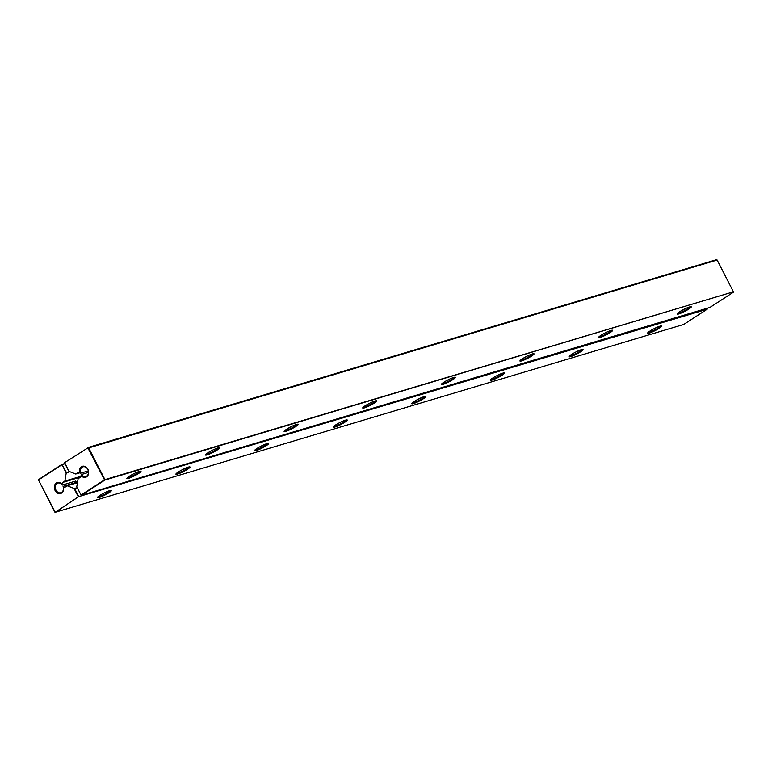 <?xml version="1.0" encoding="UTF-8"?>
<svg xmlns="http://www.w3.org/2000/svg" width="772" height="772" viewBox="0 0 772 772"><rect width="100%" height="100%" fill="white"/><g stroke="black" fill="none" stroke-linecap="round" stroke-linejoin="round"><path stroke-width="1.16" d="M54.87 512.135L38.629 480.261L55.246 512.28L683.712 324.452L707.152 309.234L706.988 308.327M69.702 471.644L66.199 473.12L61.963 464.387L38.754 479.46M66.479 472.609L61.963 464.387L64.858 463.528M64.973 463.75L61.924 464.744L38.706 479.808M66.199 473.12L64.848 481.101L62.87 482.384L80.471 477.125M77.461 482.722L67.241 485.781L65.263 487.055A2.654 2.104 73.4 0 1 64.829 487.257A2.654 2.104 73.4 0 1 63.429 487.093A5.732 4.545 73.4 0 1 58.826 493.588A5.732 4.545 73.4 0 1 54.619 485.385A5.732 4.545 73.4 0 1 61.924 484.15A2.654 2.104 73.4 0 1 62.87 482.384M67.241 485.781L74.054 488.454L77.258 487.759M707.152 309.234L78.763 496.618L55.246 512.28L78.339 496.83L74.054 488.454M334.845 427.08A7.913 1.09 152.9 0 0 343.337 423.143A7.913 1.09 152.9 0 0 347.101 419.91A7.913 1.09 152.9 0 0 339.69 422.641A7.913 1.09 152.9 0 0 333.137 427.051A7.913 1.09 152.9 0 0 334.845 427.08M413.445 403.592A7.913 1.09 152.9 0 0 421.937 399.645A7.913 1.09 152.9 0 0 425.71 396.412A7.913 1.09 152.9 0 0 418.299 399.143A7.913 1.09 152.9 0 0 411.746 403.553A7.913 1.09 152.9 0 0 413.445 403.592M256.236 450.578A7.913 1.09 152.9 0 0 264.728 446.631A7.913 1.09 152.9 0 0 268.492 443.398A7.913 1.09 152.9 0 0 261.081 446.139A7.913 1.09 152.9 0 0 254.528 450.539A7.913 1.09 152.9 0 0 256.236 450.578M570.662 356.606A7.913 1.09 152.9 0 0 579.154 352.659A7.913 1.09 152.9 0 0 582.918 349.427A7.913 1.09 152.9 0 0 575.516 352.157A7.913 1.09 152.9 0 0 568.964 356.567A7.913 1.09 152.9 0 0 570.662 356.606M492.053 380.094A7.913 1.09 152.9 0 0 500.546 376.147A7.913 1.09 152.9 0 0 504.319 372.915A7.913 1.09 152.9 0 0 496.907 375.655A7.913 1.09 152.9 0 0 490.355 380.065A7.913 1.09 152.9 0 0 492.053 380.094M649.271 333.108A7.913 1.09 152.9 0 0 657.763 329.161A7.913 1.09 152.9 0 0 661.527 325.929A7.913 1.09 152.9 0 0 654.125 328.669A7.913 1.09 152.9 0 0 647.573 333.079A7.913 1.09 152.9 0 0 649.271 333.108M177.628 474.076A7.913 1.09 152.9 0 0 186.12 470.129A7.913 1.09 152.9 0 0 189.883 466.896A7.913 1.09 152.9 0 0 182.472 469.627A7.913 1.09 152.9 0 0 175.929 474.037A7.913 1.09 152.9 0 0 177.628 474.076M99.019 497.564A7.913 1.09 152.9 0 0 107.511 493.617A7.913 1.09 152.9 0 0 111.274 490.384A7.913 1.09 152.9 0 0 103.873 493.125A7.913 1.09 152.9 0 0 97.32 497.535A7.913 1.09 152.9 0 0 99.019 497.564M707.229 308.79L78.763 496.618L74.633 488.551M63.429 487.093L63.092 486.389A5.057 4.005 73.4 0 1 60.814 492.748A5.057 4.005 73.4 0 1 55.526 489.052A5.057 4.005 73.4 0 1 57.919 483.069A5.057 4.005 73.4 0 1 62.407 485.048L61.924 484.15M62.407 485.048L75.762 481.053L76.129 481.738L76.447 482.394L63.092 486.389M80.944 476.285L64.848 481.101M333.639 426.424A7.247 1.004 152.9 0 0 334.99 426.192A7.247 1.004 152.9 0 0 341.774 423.143A7.247 1.004 152.9 0 0 346.3 419.949M412.248 402.936A7.247 1.004 152.9 0 0 413.599 402.704A7.247 1.004 152.9 0 0 420.383 399.655A7.247 1.004 152.9 0 0 424.909 396.451M255.03 449.922A7.247 1.004 152.9 0 0 256.381 449.69A7.247 1.004 152.9 0 0 263.165 446.641A7.247 1.004 152.9 0 0 267.701 443.437M569.456 355.95A7.247 1.004 152.9 0 0 570.817 355.718A7.247 1.004 152.9 0 0 577.601 352.669A7.247 1.004 152.9 0 0 582.127 349.465M490.847 379.438A7.247 1.004 152.9 0 0 492.208 379.206A7.247 1.004 152.9 0 0 498.992 376.157A7.247 1.004 152.9 0 0 503.518 372.963M648.065 332.452A7.247 1.004 152.9 0 0 649.426 332.221A7.247 1.004 152.9 0 0 656.21 329.171A7.247 1.004 152.9 0 0 660.736 325.967M176.421 473.419A7.247 1.004 152.9 0 0 177.772 473.178A7.247 1.004 152.9 0 0 184.556 470.129A7.247 1.004 152.9 0 0 189.092 466.935M97.812 496.907A7.247 1.004 152.9 0 0 99.173 496.676A7.247 1.004 152.9 0 0 105.957 493.626A7.247 1.004 152.9 0 0 110.483 490.423M68.795 484.681A5.057 4.005 73.4 0 1 68.631 483.185M64.616 463.065L68.93 471.345L64.694 462.621L87.863 447.905L64.694 462.621M79.883 472.792L75.743 474.027L68.93 471.345M81.041 495.142L76.785 486.688L81.07 495.055L104.509 479.837L87.863 447.905M76.785 486.688L78.136 478.698L80.114 477.424A2.654 2.104 73.4 0 0 81.06 475.648A5.732 4.545 73.4 0 0 87.139 476.401A5.732 4.545 73.4 0 0 87.883 469.26A5.732 4.545 73.4 0 0 82.025 466.413A5.732 4.545 73.4 0 0 79.555 472.705L80.684 473.178A5.057 4.005 73.4 0 1 82.961 466.819A5.057 4.005 73.4 0 1 87.815 469.444A5.057 4.005 73.4 0 1 85.846 476.498A5.057 4.005 73.4 0 1 81.369 474.519L81.06 475.648M75.743 474.027L77.721 472.744A2.654 2.104 73.4 0 1 78.155 472.541A2.654 2.104 73.4 0 1 79.555 472.705M87.911 447.548L716.377 259.72L717.13 260.019L733.4 291.806L104.934 479.634L88.664 447.847L87.911 447.548M88.346 470.891L80.684 473.178M88.51 472.387L81.369 474.519M733.323 292.25L709.883 307.459L81.417 495.296L104.857 480.078L733.4 291.806M88.24 448.059L717.13 260.019M364.423 407.877A7.913 1.09 152.9 0 0 372.915 403.939A7.913 1.09 152.9 0 0 376.688 400.707A7.913 1.09 152.9 0 0 369.277 403.438A7.913 1.09 152.9 0 0 362.724 407.848A7.913 1.09 152.9 0 0 364.423 407.877M443.031 384.388A7.913 1.09 152.9 0 0 451.523 380.442A7.913 1.09 152.9 0 0 455.287 377.209A7.913 1.09 152.9 0 0 447.885 379.94A7.913 1.09 152.9 0 0 441.333 384.35A7.913 1.09 152.9 0 0 443.031 384.388M285.814 431.374A7.913 1.09 152.9 0 0 294.315 427.427A7.913 1.09 152.9 0 0 298.079 424.195A7.913 1.09 152.9 0 0 290.668 426.935A7.913 1.09 152.9 0 0 284.115 431.336A7.913 1.09 152.9 0 0 285.814 431.374M678.858 313.905A7.913 1.09 152.9 0 0 687.35 309.958A7.913 1.09 152.9 0 0 691.114 306.725A7.913 1.09 152.9 0 0 683.702 309.466A7.913 1.09 152.9 0 0 677.15 313.876A7.913 1.09 152.9 0 0 678.858 313.905M600.249 337.403A7.913 1.09 152.9 0 0 608.741 333.456A7.913 1.09 152.9 0 0 612.505 330.223A7.913 1.09 152.9 0 0 605.103 332.954A7.913 1.09 152.9 0 0 598.551 337.364A7.913 1.09 152.9 0 0 600.249 337.403M521.64 360.891A7.913 1.09 152.9 0 0 530.132 356.944A7.913 1.09 152.9 0 0 533.896 353.711A7.913 1.09 152.9 0 0 526.494 356.452A7.913 1.09 152.9 0 0 519.942 360.862A7.913 1.09 152.9 0 0 521.64 360.891M207.214 454.872A7.913 1.09 152.9 0 0 215.706 450.925A7.913 1.09 152.9 0 0 219.47 447.692A7.913 1.09 152.9 0 0 212.059 450.423A7.913 1.09 152.9 0 0 205.506 454.833A7.913 1.09 152.9 0 0 207.214 454.872M128.606 478.36A7.913 1.09 152.9 0 0 137.098 474.413A7.913 1.09 152.9 0 0 140.861 471.181A7.913 1.09 152.9 0 0 133.45 473.921A7.913 1.09 152.9 0 0 126.897 478.331A7.913 1.09 152.9 0 0 128.606 478.36M363.226 407.22A7.247 1.004 152.9 0 0 364.577 406.989A7.247 1.004 152.9 0 0 371.361 403.939A7.247 1.004 152.9 0 0 375.887 400.745M441.825 383.732A7.247 1.004 152.9 0 0 443.186 383.501A7.247 1.004 152.9 0 0 449.97 380.451A7.247 1.004 152.9 0 0 454.496 377.247M284.617 430.718A7.247 1.004 152.9 0 0 285.968 430.487A7.247 1.004 152.9 0 0 292.752 427.437A7.247 1.004 152.9 0 0 297.278 424.233M677.652 313.249A7.247 1.004 152.9 0 0 679.003 313.017A7.247 1.004 152.9 0 0 685.787 309.968A7.247 1.004 152.9 0 0 690.322 306.764M599.043 336.746A7.247 1.004 152.9 0 0 600.404 336.515A7.247 1.004 152.9 0 0 607.188 333.465A7.247 1.004 152.9 0 0 611.713 330.262M520.434 360.235A7.247 1.004 152.9 0 0 521.795 360.003A7.247 1.004 152.9 0 0 528.579 356.953A7.247 1.004 152.9 0 0 533.105 353.759M206.008 454.216A7.247 1.004 152.9 0 0 207.359 453.975A7.247 1.004 152.9 0 0 214.143 450.925A7.247 1.004 152.9 0 0 218.669 447.731M127.399 477.704A7.247 1.004 152.9 0 0 128.75 477.472A7.247 1.004 152.9 0 0 135.534 474.423A7.247 1.004 152.9 0 0 140.07 471.219M77.721 472.744L78.638 472.464"/></g></svg>
